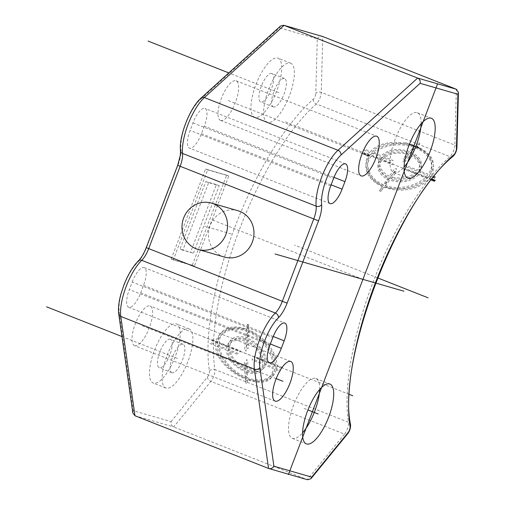 <?xml version="1.0" encoding="UTF-8"?>
<svg xmlns="http://www.w3.org/2000/svg" width="505" height="505" viewBox="0 0 505 505"><rect width="100%" height="100%" fill="white"/><g stroke="black" fill="none" stroke-linecap="round" stroke-linejoin="round"><path stroke-width="0.38" stroke-dasharray="2.52 1.89" d="M307.614 479.75L268.559 468.457M280.591 25.976L279.48 27.838L200.371 99.542A32.162 10.958 111.5 0 0 180.979 149.221A20.099 6.849 -68.5 0 1 177.918 165.356L146.482 247.69A20.099 6.849 -68.5 0 1 137.833 262.209A32.162 10.958 111.5 0 0 119.199 312.103L133.269 410.716L171.069 421.631C170.785 424.187 171.662 425.949 173.695 426.933L307.299 479.643L344.498 434.092A4.021 2.582 -140.8 0 0 347.692 433.713M133.269 410.716L132.859 413.071M317.273 38.752C318.788 36.612 320.618 35.874 322.771 36.543L321.256 92.396A4.021 2.759 1.6 0 0 315.789 93.393L317.273 38.752L279.48 27.838M204.323 126.162L201.457 133.673A17.284 5.89 -68.5 0 1 189.432 148.11A17.284 5.89 -68.5 0 1 190.095 130.391L192.96 122.885A17.284 5.89 -68.5 0 1 204.986 108.442A17.284 5.89 -68.5 0 1 204.323 126.162L334.007 177.331M220.723 120.48A21.305 7.259 -68.5 0 1 220.496 120.405A21.305 7.259 -68.5 0 1 221.442 98.241A21.305 7.259 -68.5 0 1 235.917 80.693A21.305 7.259 -68.5 0 1 236.138 80.768A21.305 7.259 -68.5 0 1 235.197 102.925A21.305 7.259 -68.5 0 1 220.723 120.48M132.184 282.043A17.284 5.89 -68.5 0 1 144.209 267.606A17.284 5.89 -68.5 0 1 143.546 285.325L140.68 292.831A17.284 5.89 -68.5 0 1 128.655 307.267A17.284 5.89 -68.5 0 1 129.318 289.548L132.184 282.043L272.82 337.529M134.715 345.704A21.305 7.259 -68.5 0 1 134.494 345.628A21.305 7.259 -68.5 0 1 135.435 323.465A21.305 7.259 -68.5 0 1 149.909 305.916A21.305 7.259 -68.5 0 1 150.13 305.992A21.305 7.259 -68.5 0 1 149.19 328.149A21.305 7.259 -68.5 0 1 134.715 345.704M188.826 328.818A31.758 10.82 -68.5 0 1 189.16 328.932A31.758 10.82 -68.5 0 1 187.753 361.965A31.758 10.82 -68.5 0 1 166.177 388.13A31.758 10.82 -68.5 0 1 165.848 388.017A31.758 10.82 -68.5 0 1 167.25 354.983A31.758 10.82 -68.5 0 1 188.826 328.818M290.312 63.056A31.758 10.82 -68.5 0 1 290.646 63.169A31.758 10.82 -68.5 0 1 289.239 96.203A31.758 10.82 -68.5 0 1 267.663 122.368A31.758 10.82 -68.5 0 1 267.334 122.254A31.758 10.82 -68.5 0 1 268.736 89.221A31.758 10.82 -68.5 0 1 290.312 63.056M192.285 265.22L171.151 259.122L205.554 169.03L226.688 175.134L192.285 265.22L194.4 266.053L173.259 259.949L207.662 169.863L228.797 175.967L194.4 266.053M172.053 372.74A15.276 5.202 -68.5 0 1 171.896 372.684A15.276 5.202 -68.5 0 1 172.571 356.795A15.276 5.202 -68.5 0 1 182.949 344.214A15.276 5.202 -68.5 0 1 183.107 344.265A15.276 5.202 -68.5 0 1 182.431 360.153A15.276 5.202 -68.5 0 1 172.053 372.74M273.54 106.978A15.276 5.202 -68.5 0 1 273.382 106.921A15.276 5.202 -68.5 0 1 274.057 91.033A15.276 5.202 -68.5 0 1 284.435 78.445A15.276 5.202 -68.5 0 1 284.593 78.502A15.276 5.202 -68.5 0 1 283.917 94.391A15.276 5.202 -68.5 0 1 273.54 106.978M237.887 210.711A24.12 22.668 -73.9 0 0 209.739 226.568A24.12 22.668 -73.9 0 0 222.591 256.407A24.12 22.668 -73.9 0 0 224.504 257.058M176.169 323.825A31.758 10.82 -68.5 0 1 176.504 323.939A31.758 10.82 -68.5 0 1 175.096 356.972A31.758 10.82 -68.5 0 1 153.52 383.137A31.758 10.82 -68.5 0 1 153.192 383.024A31.758 10.82 -68.5 0 1 154.593 349.99A31.758 10.82 -68.5 0 1 176.169 323.825M170.292 339.215A15.276 5.202 111.5 0 0 159.915 351.802A15.276 5.202 111.5 0 0 159.239 367.69A15.276 5.202 111.5 0 0 159.397 367.747A15.276 5.202 111.5 0 0 169.775 355.16A15.276 5.202 111.5 0 0 170.45 339.272A15.276 5.202 111.5 0 0 170.292 339.215M277.655 58.062A31.758 10.82 -68.5 0 1 277.99 58.176A31.758 10.82 -68.5 0 1 276.582 91.209A31.758 10.82 -68.5 0 1 255.006 117.375A31.758 10.82 -68.5 0 1 254.678 117.261A31.758 10.82 -68.5 0 1 256.079 84.228A31.758 10.82 -68.5 0 1 277.655 58.062M271.778 73.452A15.276 5.202 111.5 0 0 261.401 86.039A15.276 5.202 111.5 0 0 260.725 101.928A15.276 5.202 111.5 0 0 260.883 101.978A15.276 5.202 111.5 0 0 271.261 89.398A15.276 5.202 111.5 0 0 271.936 73.509A15.276 5.202 111.5 0 0 271.778 73.452M171.151 259.122L173.259 259.949M226.688 175.134L228.797 175.967M205.554 169.03L207.662 169.863M193.415 253.27L219.214 185.701L208.647 182.646L182.848 250.215L193.415 253.27L180.032 249.104L205.832 181.541L216.405 184.59L190.6 252.159M219.214 185.701L216.405 184.59M208.647 182.646L205.832 181.541M182.848 250.215L180.032 249.104M421.132 123.769A32.162 10.958 111.5 0 0 417.357 112.735A32.162 10.958 111.5 0 0 417.023 112.615A32.162 10.958 111.5 0 0 395.175 139.109A32.162 10.958 111.5 0 0 393.755 172.565A32.162 10.958 111.5 0 0 394.089 172.678A32.162 10.958 111.5 0 0 404.044 167.073M319.646 389.532A32.162 10.958 111.5 0 0 315.871 378.498A32.162 10.958 111.5 0 0 315.537 378.384A32.162 10.958 111.5 0 0 293.689 404.877A32.162 10.958 111.5 0 0 292.269 438.327A32.162 10.958 111.5 0 0 292.603 438.441A32.162 10.958 111.5 0 0 302.558 432.842M362.931 279.36L211.753 219.713M377.576 277.87L294.503 245.095M177.501 358.474L121.945 336.557M276.191 378.63L142.315 325.807M278.987 92.712L228.809 72.916M228.317 100.583L362.199 153.406M431.617 179.527L283.665 121.156M431.238 180.007L428.821 179.054A33.766 23.161 -178.4 0 1 384.034 187.229L380.909 191.054L379.507 190.499L382.626 186.673A33.766 23.161 -178.4 0 1 369.767 155.755L364.137 153.533L364.919 152.579L370.55 154.801A33.766 23.161 -178.4 0 1 415.337 146.627L418.456 142.808L419.863 143.363L416.745 147.182A33.766 23.161 -178.4 0 1 429.597 178.101L431.996 179.048M371.175 156.31A32.162 22.062 1.6 0 0 383.402 185.72L388.471 179.521A21.709 14.891 -178.4 0 1 380.322 159.921L371.175 156.31M381.73 160.476A20.099 13.787 1.6 0 0 389.248 178.562L395.093 171.41L396.501 171.965L390.655 179.117A20.099 13.787 1.6 0 0 416.859 174.339L406.31 170.172L407.093 169.219L417.635 173.379A20.099 13.787 1.6 0 0 410.117 155.294L404.271 162.446L402.87 161.89L408.709 154.738A20.099 13.787 1.6 0 0 382.506 159.523L393.054 163.683L392.278 164.636L381.73 160.476M418.266 174.894A21.709 14.891 -178.4 0 1 389.879 180.077L384.81 186.276A32.162 22.062 1.6 0 0 427.413 178.499L418.266 174.894M428.19 177.545A32.162 22.062 1.6 0 0 415.962 148.135L410.9 154.341A21.709 14.891 -178.4 0 1 419.043 173.935L428.19 177.545M381.098 158.968A21.709 14.891 -178.4 0 1 409.492 153.785L414.555 147.58A32.162 22.062 1.6 0 0 371.958 155.357L381.098 158.968M417.566 143.9A167.231 56.97 111.5 0 0 415.356 145.888C400.029 139.866 379.154 141.173 370.638 151.563L365.008 149.341A167.231 56.97 111.5 0 0 364.225 150.294L369.856 152.516C361.403 162.907 367.35 179.875 382.645 185.935A167.231 56.97 111.5 0 0 379.495 190.821L380.903 191.376A167.231 56.97 -68.5 0 1 384.052 186.49C399.379 192.512 420.387 186.181 428.909 175.816L433.214 177.514M433.984 176.554L429.686 174.856C437.254 163.21 432.943 153.741 416.764 146.444A167.231 56.97 -68.5 0 1 418.967 144.455M383.434 184.748C368.978 179.105 363.215 162.812 371.263 153.072L380.41 156.676C375.739 164.901 378.447 171.776 388.528 177.305A167.231 56.97 111.5 0 0 383.434 184.748M389.317 176.201C380.038 171.119 377.538 164.794 381.818 157.232L392.366 161.398A167.231 56.97 -68.5 0 1 393.142 160.445L382.594 156.279C389.374 150.294 398.104 148.994 408.772 152.377A167.231 56.97 111.5 0 0 402.952 158.791L404.36 159.346A167.231 56.97 -68.5 0 1 410.18 152.933C419.478 157.427 421.991 163.166 417.723 170.141L407.181 165.981A167.231 56.97 111.5 0 0 406.399 166.934L416.947 171.094C410.148 177.665 401.412 179.553 390.719 176.756A167.231 56.97 -68.5 0 1 396.583 168.866L395.175 168.31A167.231 56.97 111.5 0 0 389.317 176.201M389.936 177.861C401.526 180.885 411.001 178.814 418.355 171.65L427.501 175.26C419.573 185.051 399.221 191.041 384.835 185.303A167.231 56.97 -68.5 0 1 389.936 177.861M415.987 147.163C431.339 154.145 435.436 163.197 428.278 174.307L419.131 170.696C423.783 163.159 421.063 156.967 410.956 152.125A167.231 56.97 -68.5 0 1 415.987 147.163M409.549 151.569C397.978 147.858 388.528 149.246 381.187 155.723L372.046 152.119C379.975 142.296 400.2 140.882 414.586 146.608A167.231 56.97 111.5 0 0 409.549 151.569M349.359 394.411L201.583 336.103M212.144 339.682L217.781 341.904A33.766 21.709 39.2 0 1 247.254 329.304L247.381 324.62L248.788 325.176L248.656 329.86A33.766 21.709 39.2 0 1 276.828 365.203L282.459 367.425L282.428 368.593L276.797 366.371A33.766 21.709 39.2 0 1 247.324 378.971L247.198 383.655L245.79 383.099L245.916 378.415A33.766 21.709 39.2 0 1 217.75 343.072L212.113 340.85L212.144 339.682M219.151 343.627A32.162 20.68 -140.8 0 0 245.948 377.241L246.156 369.635A21.709 13.957 39.2 0 1 228.298 347.238L219.151 343.627M229.706 347.793A20.099 12.922 -140.8 0 0 246.188 368.467L246.427 359.693L247.829 360.248L247.595 369.022A20.099 12.922 -140.8 0 0 264.835 361.649L254.286 357.49L254.318 356.322L264.866 360.482A20.099 12.922 -140.8 0 0 248.384 339.808L248.151 348.576L246.743 348.021L246.983 339.253A20.099 12.922 -140.8 0 0 229.737 346.619L240.285 350.786L240.254 351.953L229.706 347.793M266.242 362.205A21.709 13.957 39.2 0 1 247.564 370.19L247.355 377.797A32.162 20.68 -140.8 0 0 275.389 365.816L266.242 362.205M275.421 364.648A32.162 20.68 -140.8 0 0 248.624 331.027L248.422 338.634A21.709 13.957 39.2 0 1 266.274 361.037L275.421 364.648M228.329 346.064A21.709 13.957 39.2 0 1 247.014 338.079L247.223 330.472A32.162 20.68 -140.8 0 0 219.183 342.459L228.329 346.064M247.229 382.31A167.231 56.97 -68.5 0 1 246.831 379.571C263.559 385.429 272.833 381.913 274.638 369.016L280.269 371.238A167.231 56.97 -68.5 0 1 280.3 370.064L274.669 367.842C274.979 355.103 263.477 336.532 248.163 330.459A167.231 56.97 -68.5 0 1 249.003 324.911L247.595 324.355A167.231 56.97 111.5 0 0 246.762 329.904C231.441 323.894 215.989 331.829 215.622 344.549L209.985 342.321M209.954 343.495L215.591 345.717C215.263 358.474 230.11 372.955 245.424 379.015A167.231 56.97 111.5 0 0 245.828 381.755M245.297 378.037C230.88 372.4 216.594 358.253 216.992 346.272L226.139 349.877C227.465 359.143 233.645 366.333 244.679 371.446A167.231 56.97 111.5 0 0 245.297 378.037M244.616 370.392C234.459 365.652 228.771 358.998 227.547 350.432L238.095 354.598A167.231 56.97 -68.5 0 1 238.126 353.424L227.578 349.264C229.257 341.216 235.197 338.52 245.405 341.178A167.231 56.97 111.5 0 0 244.679 350.552L246.08 351.108A167.231 56.97 -68.5 0 1 246.812 341.733C256.572 346.954 261.874 354.087 262.707 363.127L252.159 358.967A167.231 56.97 111.5 0 0 252.128 360.134L262.676 364.294C261.388 371.863 255.833 374.085 246.017 370.948A167.231 56.97 -68.5 0 1 245.765 362.779L244.357 362.224A167.231 56.97 111.5 0 0 244.616 370.392M246.086 372.002C256.723 375.436 262.726 373.056 264.083 364.85L273.23 368.461C271.463 380.719 262.619 384.103 246.705 378.592A167.231 56.97 -68.5 0 1 246.086 372.002M247.98 331.823C262.398 337.454 273.641 355.331 273.262 367.286L264.115 363.682C263.244 353.86 257.525 346.114 246.945 340.439A167.231 56.97 -68.5 0 1 247.98 331.823M245.537 339.884C234.44 337.005 227.989 339.947 226.171 348.709L217.024 345.104C217.283 333.092 232.155 325.523 246.573 331.267A167.231 56.97 111.5 0 0 245.537 339.884M231.195 233.884L204.771 226.253M405.553 142.65L409.429 144.178M304.073 408.412L307.943 409.94M134.961 415.748L173.695 426.933L210.901 381.382L344.498 434.092A8.042 2.74 -68.5 0 0 348.488 422.262A4.021 3.276 -9.1 0 1 350.539 424.617M171.069 421.631L207.46 377.071A4.021 2.582 -140.8 0 0 210.901 381.382A8.042 2.74 111.5 0 0 214.884 369.553A4.021 3.276 -9.1 0 0 209.455 371.156A171.252 58.34 -68.5 0 1 313.315 99.169A4.021 1.37 111.5 0 0 315.789 93.393M313.315 99.169A4.021 3.15 -131.3 0 0 316.307 103.948L449.911 156.664A167.231 56.97 111.5 0 0 348.488 422.262L214.884 369.553A167.231 56.97 -68.5 0 1 316.307 103.948A8.042 2.74 111.5 0 0 321.256 92.396L454.853 145.105A8.042 2.74 -68.5 0 1 449.911 156.664A4.021 3.15 -131.3 0 0 453.086 156.285M456.924 147.599A4.021 2.759 1.6 0 0 454.853 145.105L456.368 89.252M207.46 377.071A4.021 1.37 111.5 0 0 209.455 371.156M118.738 314.059A4.021 3.245 171.9 0 1 119.199 312.103M138.54 260.719A4.021 3.017 -134.2 0 0 137.833 262.209M180.493 151.014A4.021 3.156 174.2 0 1 180.979 149.221M200.371 99.542A4.021 3.112 47.8 0 1 201.186 97.951M201.457 133.673L331.128 184.83M330.724 185.878L190.095 130.391M192.96 122.885L333.597 178.366M273.23 336.488L143.546 285.325M269.948 345.035L129.318 289.548M140.68 292.831L270.352 343.993M330.062 203.597L189.432 148.11M345.616 163.929L204.986 108.442M220.496 120.405L361.125 175.891M236.138 80.768L376.768 136.249M144.209 267.606L284.839 323.086M128.655 307.267L269.285 362.754M275.124 401.115L134.494 345.628M290.76 361.473L150.13 305.992M189.16 328.932L176.504 323.939M165.848 388.017L153.192 383.024M171.896 372.684L159.239 367.69M183.107 344.265L170.45 339.272M290.646 63.169L277.99 58.176M267.334 122.254L254.678 117.261M273.382 106.921L260.725 101.928M284.593 78.502L271.936 73.509M417.357 112.735L431.422 118.277M393.755 172.565L407.819 178.114M315.871 378.498L329.935 384.046M292.269 438.327L306.333 443.876"/><path stroke-width="0.76" d="M290.539 361.397A21.305 7.259 111.5 0 0 276.065 378.952A21.305 7.259 111.5 0 0 275.124 401.115A21.305 7.259 111.5 0 0 275.345 401.191A21.305 7.259 111.5 0 0 289.82 383.636A21.305 7.259 111.5 0 0 290.76 361.473A21.305 7.259 111.5 0 0 290.539 361.397M281.31 348.317L284.176 340.806A17.284 5.89 111.5 0 0 284.839 323.086A17.284 5.89 111.5 0 0 284.662 323.03A17.284 5.89 111.5 0 0 272.82 337.529L269.948 345.035A17.284 5.89 111.5 0 0 269.285 362.754A17.284 5.89 111.5 0 0 281.31 348.317L270.352 343.993M376.547 136.173A21.305 7.259 111.5 0 0 362.072 153.728A21.305 7.259 111.5 0 0 361.125 175.891A21.305 7.259 111.5 0 0 361.353 175.967A21.305 7.259 111.5 0 0 375.827 158.412A21.305 7.259 111.5 0 0 376.768 136.249A21.305 7.259 111.5 0 0 376.547 136.173M330.724 185.878A17.284 5.89 111.5 0 0 330.062 203.597A17.284 5.89 111.5 0 0 330.245 203.66A17.284 5.89 111.5 0 0 342.087 189.154L344.953 181.648A17.284 5.89 111.5 0 0 345.616 163.929A17.284 5.89 111.5 0 0 333.597 178.366L330.724 185.878M408.154 178.227A32.162 10.958 111.5 0 0 430.001 151.734A32.162 10.958 111.5 0 0 431.422 118.277A32.162 10.958 111.5 0 0 431.087 118.164A32.162 10.958 111.5 0 0 409.239 144.657A32.162 10.958 111.5 0 0 407.819 178.114A32.162 10.958 111.5 0 0 408.154 178.227M306.668 443.99A32.162 10.958 111.5 0 0 328.515 417.496A32.162 10.958 111.5 0 0 329.935 384.046A32.162 10.958 111.5 0 0 329.601 383.933A32.162 10.958 111.5 0 0 307.753 410.426A32.162 10.958 111.5 0 0 306.333 443.876A32.162 10.958 111.5 0 0 306.668 443.99M311.699 477.118L310.935 478.715L307.614 479.75L268.559 468.457L254.394 369.155A36.177 12.328 -68.5 0 1 275.351 313.024A16.078 5.479 111.5 0 0 282.27 301.403L313.712 219.075A16.078 5.479 111.5 0 0 316.162 206.166A36.177 12.328 -68.5 0 1 337.971 150.282L417.635 78.067L456.368 89.252L458.426 92.39L457.909 94.239L420.109 83.325C420.513 80.844 419.687 79.089 417.635 78.067L284.037 25.357L204.373 97.566A36.177 12.328 111.5 0 0 182.557 153.451A16.078 5.479 -68.5 0 1 180.115 166.36L148.672 248.694A16.078 5.479 -68.5 0 1 141.754 260.315A36.177 12.328 111.5 0 0 120.796 316.446L134.961 415.748L268.559 468.457C270.756 469.107 272.536 468.356 273.899 466.203L311.699 477.118L348.097 432.558A4.021 1.37 -68.5 0 0 350.085 426.643A4.021 3.276 -9.1 0 0 350.539 424.617C336.81 360.722 397.889 200.548 453.086 156.285A4.021 3.15 -131.3 0 0 453.951 154.656A171.252 58.34 111.5 0 0 350.085 426.643M273.899 466.203L259.829 367.59A4.021 3.245 171.9 0 1 254.394 369.155L120.796 316.446A4.021 3.245 171.9 0 1 118.738 314.059L132.859 413.071L134.961 415.748M259.829 367.59A32.162 10.958 -68.5 0 1 278.463 317.695A20.099 6.849 111.5 0 0 287.111 303.17L318.548 220.843A20.099 6.849 111.5 0 0 321.609 204.702A4.021 3.156 -5.8 0 1 316.162 206.166L182.557 153.451A4.021 3.156 174.2 0 1 180.493 151.014C178.663 136.508 189.918 107.704 201.186 97.951L280.591 25.976L283.722 25.25L322.771 36.543L456.368 89.252M283.722 25.25L322.771 36.543M198.08 249.426L224.504 257.058A24.12 22.668 -73.9 0 0 252.651 241.194A24.12 22.668 -73.9 0 0 239.793 211.361A24.12 22.668 -73.9 0 0 237.887 210.711L211.462 203.079A24.12 22.668 106.1 0 1 213.375 203.73A24.12 22.668 106.1 0 1 226.227 233.569A24.12 22.668 106.1 0 1 198.08 249.426A24.12 22.668 106.1 0 1 196.174 248.776A24.12 22.668 106.1 0 1 183.315 218.943A24.12 22.668 106.1 0 1 211.462 203.079M404.044 167.073A32.162 10.958 111.5 0 0 421.132 123.769M302.558 432.842A32.162 10.958 111.5 0 0 319.646 389.532M275.086 253.996L403.962 291.208M288.393 474.555L437.469 84.165M428.107 297.811L377.576 277.87M282.945 381.294L276.191 378.63M362.199 153.406L368.947 156.07M434.843 180.803L431.617 179.527M431.996 179.048L435.228 180.323L434.452 181.276L431.238 180.007M433.214 177.514L434.54 178.038M435.316 177.085L433.984 176.554M352.761 395.75L349.359 394.411M121.945 336.557L46.574 306.819M228.809 72.916L148.06 41.056M409.429 144.178L419.617 148.199M307.943 409.94L318.131 413.961M321.609 204.702A32.162 10.958 -68.5 0 1 341.001 155.029L420.109 83.325M457.909 94.239L456.419 148.88A4.021 1.37 -68.5 0 1 453.951 154.656M310.935 478.715L347.692 433.713A4.021 2.582 -140.8 0 0 348.097 432.558M456.419 148.88A4.021 2.759 1.6 0 0 456.924 147.599L458.426 92.39M201.186 97.951A4.021 3.112 47.8 0 1 204.373 97.566L337.971 150.282A4.021 3.112 47.8 0 1 341.001 155.029M318.548 220.843L177.678 165.312L180.361 155.117L180.493 151.014M278.463 317.695A4.021 3.017 45.8 0 0 275.351 313.024L141.754 260.315A4.021 3.017 -134.2 0 0 138.54 260.719C141.261 258.023 143.824 253.661 146.242 247.639L287.111 303.17M331.128 184.83L342.087 189.154M344.953 181.648L334.007 177.331M284.176 340.806L273.23 336.488M347.692 433.713C349.763 431.087 350.71 428.051 350.539 424.617M453.086 156.285C455.384 153.924 456.665 151.027 456.924 147.599M118.738 314.059C117.848 306.516 119.622 298.569 121.004 293.727L124.097 284.517C128.201 274.24 133.017 266.305 138.54 260.719M146.242 247.639L177.678 165.312"/></g></svg>
